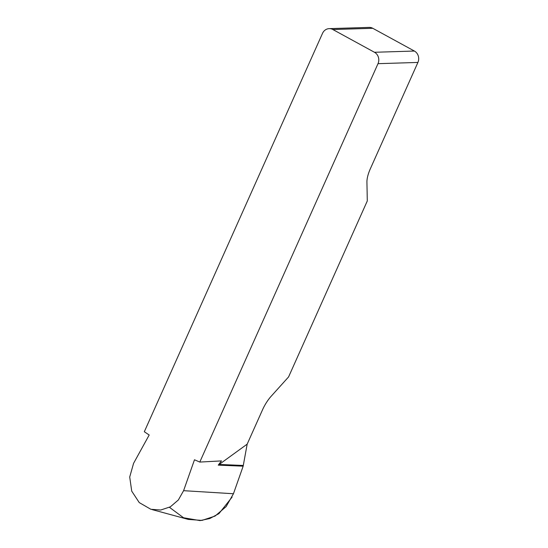 <?xml version="1.0" encoding="UTF-8"?>
<svg xmlns="http://www.w3.org/2000/svg" width="548" height="548" viewBox="0 0 548 548"><rect width="100%" height="100%" fill="white"/><g stroke="black" fill="none" stroke-linecap="round" stroke-linejoin="round"><path stroke-width="0.82" d="M378.004 63.678A8.501 7.727 -91.8 0 0 374.469 52.279L414.384 51.039A8.501 7.727 88.2 0 1 417.912 62.438L378.004 63.678L199.794 462.067L221.495 460.902L218.241 465.136L247.169 444.147L243.161 466.177L233.448 493.741L226.119 506.619L215.063 516.072L201.972 520.408L188.293 519.415M417.912 62.438L370.338 168.791A21.256 7.836 118.7 0 0 366.927 182.162L367.29 200.958L288.577 376.935L271.144 396.279A21.256 7.836 118.7 0 0 262.526 409.815L247.169 444.147M374.469 52.279L332.862 29.53A8.501 7.727 -91.8 0 0 329.19 28.64A8.501 7.727 -91.8 0 0 322.519 33.346L144.316 431.735L149.186 435.009L133.575 463.334L129.712 477.007L131.726 491.145L139.261 502.605L150.864 509.284L160.715 510.024L170.346 506.825L178.347 499.988L183.594 490.679L194.485 459.772L199.794 462.067M414.384 51.039L372.77 28.291L332.862 29.53M329.19 28.64L369.105 27.4A8.501 7.727 88.2 0 1 372.77 28.291M243.161 466.177L218.241 465.136M243.346 465.464L218.981 464.444M169.455 507.311L183.539 517.757L200.02 520.6L209.768 518.531L218.947 513.62L232.085 497.118M233.448 493.741L183.594 490.679M152.056 509.585L188.389 519.442"/></g></svg>

